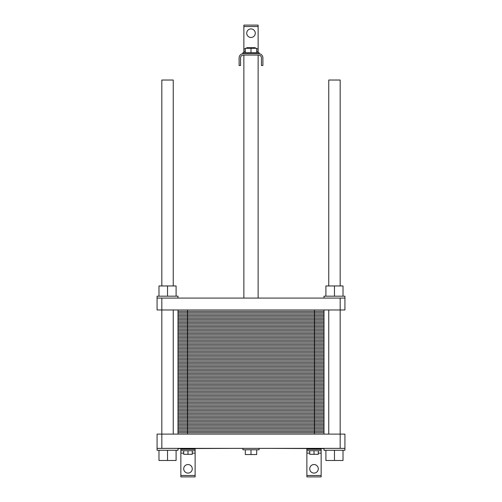 <?xml version="1.0" encoding="UTF-8"?>
<svg xmlns="http://www.w3.org/2000/svg" width="502" height="502" viewBox="0 0 502 502"><rect width="100%" height="100%" fill="white"/><g stroke="black" fill="none" stroke-linecap="round" stroke-linejoin="round"><path stroke-width="0.75" d="M328.76 285.958L328.76 80.031L340.174 80.031L340.174 285.958M161.826 285.958L161.826 80.031L173.24 80.031L173.24 285.958M251 52.685L251 47.69L255.28 47.69L255.28 48.311M246.72 48.311L246.72 47.69L251 47.69M243.388 55.063L258.612 55.063A2.855 2.855 0 0 1 261.46 57.912L261.46 65.524L262.891 65.524L262.891 57.912A4.28 4.28 0 0 0 258.612 53.632L243.388 53.632A4.28 4.28 0 0 0 239.109 57.912L239.109 65.524L240.54 65.524L240.54 57.912A2.855 2.855 0 0 1 243.388 55.063M243.388 53.632L242.918 53.632L242.918 52.685L259.082 52.685L259.082 53.632L258.612 53.632M245.296 52.685L245.296 48.311L256.704 48.311L256.704 52.685M255.28 33.182A4.28 4.28 0 0 1 248.86 36.891A4.28 4.28 0 0 1 248.86 29.48A4.28 4.28 0 0 1 255.28 33.182M243.865 52.685L243.865 25.1L258.135 25.1L258.135 52.685M258.135 51.254L256.704 51.254L258.135 51.254M245.296 51.254L243.865 51.254L245.296 51.254M324.003 298.081L324.003 296.18L344.924 296.18L344.924 298.081L340.174 298.081L340.174 448.368L344.924 448.368L344.924 434.098L157.076 434.098L157.076 450.269L177.997 450.269L177.997 448.368M340.174 298.081L161.826 298.081L161.826 448.368L157.076 448.368M340.174 448.368L161.826 448.368M321.148 448.606L321.148 476.9L306.879 476.9L306.879 448.606M195.121 448.606L195.121 476.9L180.852 476.9L180.852 448.606M195.121 450.746L180.852 450.746M192.266 468.818A4.28 4.28 0 0 1 185.847 472.52A4.28 4.28 0 0 1 185.847 465.109A4.28 4.28 0 0 1 192.266 468.818M318.293 468.818A4.28 4.28 0 0 1 311.874 472.52A4.28 4.28 0 0 1 311.874 465.109A4.28 4.28 0 0 1 318.293 468.818M321.148 450.746L306.879 450.746M259.082 448.368L259.082 449.792L242.918 449.792L242.918 448.368M256.704 449.792L256.704 454.548L245.296 454.548L245.296 449.792M251 449.792L251 454.548M318.293 450.746L318.293 454.31L309.734 454.31L309.734 450.746M314.014 450.746L314.014 454.31M192.266 450.746L192.266 454.31L183.707 454.31L183.707 450.746M187.986 450.746L187.986 454.31M344.924 448.368L344.924 450.269L324.003 450.269L324.003 448.368M343.023 450.269L343.023 460.491L325.905 460.491L325.905 450.269M334.464 450.269L334.464 460.491M176.095 450.269L176.095 460.491L158.977 460.491L158.977 450.269M167.536 450.269L167.536 460.491M324.003 448.606L268.407 448.368M233.593 448.368L177.997 448.606M173.24 434.098L173.24 309.972M258.135 298.081L258.135 55.063M161.826 298.081L157.076 298.081L157.076 309.972L344.924 309.972L344.924 298.081M334.464 296.18L334.464 285.958L325.905 285.958L325.905 296.18M343.023 296.18L343.023 285.958L334.464 285.958M177.997 298.081L177.997 296.18L157.076 296.18L157.076 298.081M167.536 296.18L167.536 285.958L158.977 285.958L158.977 296.18M176.095 296.18L176.095 285.958L167.536 285.958M324.003 309.972L324.003 323.765L177.997 323.765L324.003 323.765L324.003 337.557L177.997 337.557L324.003 337.557L324.003 351.35L177.997 351.35L324.003 351.35L324.003 365.136L177.997 365.136L324.003 365.136L324.003 378.928L177.997 378.928L324.003 378.928L324.003 392.721L177.997 392.721L324.003 392.721L324.003 406.513L177.997 406.513L324.003 406.513L324.003 420.306L177.997 420.306L324.003 420.306L324.003 434.098M177.997 309.972L177.997 434.098M324.003 432.718L177.997 432.718M324.003 431.337L177.997 431.337M324.003 429.963L177.997 429.963M324.003 428.582L177.997 428.582M324.003 427.202L177.997 427.202M324.003 425.821L177.997 425.821M324.003 424.441L177.997 424.441M324.003 423.067L177.997 423.067M324.003 421.686L177.997 421.686M314.49 309.972L314.49 420.306L187.51 420.306L187.51 434.098M314.49 434.098L314.49 420.306L324.003 420.306M177.997 420.306L187.51 420.306L187.51 406.513L324.003 406.513M324.003 418.925L177.997 418.925M324.003 417.545L177.997 417.545M324.003 416.171L177.997 416.171M324.003 414.79L177.997 414.79M324.003 413.41L177.997 413.41M324.003 412.029L177.997 412.029M324.003 410.655L177.997 410.655M324.003 409.274L177.997 409.274M324.003 407.894L177.997 407.894M177.997 406.513L187.51 406.513L187.51 392.721L324.003 392.721M324.003 405.133L177.997 405.133M324.003 403.759L177.997 403.759M324.003 402.378L177.997 402.378M324.003 400.998L177.997 400.998M324.003 399.617L177.997 399.617M324.003 398.237L177.997 398.237M324.003 396.862L177.997 396.862M324.003 395.482L177.997 395.482M324.003 394.101L177.997 394.101M177.997 392.721L187.51 392.721L187.51 378.928L324.003 378.928M324.003 391.34L177.997 391.34M324.003 389.966L177.997 389.966M324.003 388.586L177.997 388.586M324.003 387.205L177.997 387.205M324.003 385.825L177.997 385.825M324.003 384.45L177.997 384.45M324.003 383.07L177.997 383.07M324.003 381.689L177.997 381.689M324.003 380.309L177.997 380.309M177.997 378.928L187.51 378.928L187.51 365.136L324.003 365.136M324.003 377.554L177.997 377.554M324.003 376.174L177.997 376.174M324.003 374.793L177.997 374.793M324.003 373.413L177.997 373.413M324.003 372.032L177.997 372.032M324.003 370.658L177.997 370.658M324.003 369.277L177.997 369.277M324.003 367.897L177.997 367.897M324.003 366.516L177.997 366.516M177.997 365.136L187.51 365.136L187.51 351.35L324.003 351.35M324.003 363.762L177.997 363.762M324.003 362.381L177.997 362.381M324.003 361.001L177.997 361.001M324.003 359.62L177.997 359.62M324.003 358.246L177.997 358.246M324.003 356.866L177.997 356.866M324.003 355.485L177.997 355.485M324.003 354.105L177.997 354.105M324.003 352.724L177.997 352.724M177.997 351.35L187.51 351.35L187.51 337.557L324.003 337.557M324.003 349.969L177.997 349.969M324.003 348.589L177.997 348.589M324.003 347.208L177.997 347.208M324.003 345.828L177.997 345.828M324.003 344.454L177.997 344.454M324.003 343.073L177.997 343.073M324.003 341.693L177.997 341.693M324.003 340.312L177.997 340.312M324.003 338.932L177.997 338.932M177.997 337.557L187.51 337.557L187.51 323.765L324.003 323.765M324.003 336.177L177.997 336.177M324.003 334.796L177.997 334.796M324.003 333.416L177.997 333.416M324.003 332.042L177.997 332.042M324.003 330.661L177.997 330.661M324.003 329.281L177.997 329.281M324.003 327.9L177.997 327.9M324.003 326.52L177.997 326.52M324.003 325.145L177.997 325.145M177.997 323.765L187.51 323.765L187.51 309.972M324.003 322.384L177.997 322.384M324.003 321.004L177.997 321.004M324.003 319.623L177.997 319.623M324.003 318.249L177.997 318.249M324.003 316.869L177.997 316.869M324.003 315.488L177.997 315.488M324.003 314.108L177.997 314.108M324.003 312.727L177.997 312.727M324.003 311.353L177.997 311.353M258.135 48.876L256.704 48.876M245.296 48.876L243.865 48.876M258.135 26.524L243.865 26.524M195.121 449.315L180.852 449.315M195.121 453.124L192.266 453.124M183.707 453.124L180.852 453.124M195.121 475.476L180.852 475.476M321.148 475.476L306.879 475.476M321.148 453.124L318.293 453.124M309.734 453.124L306.879 453.124M321.148 449.315L306.879 449.315M328.76 434.098L328.76 309.972M243.865 298.081L243.865 55.063"/></g></svg>

